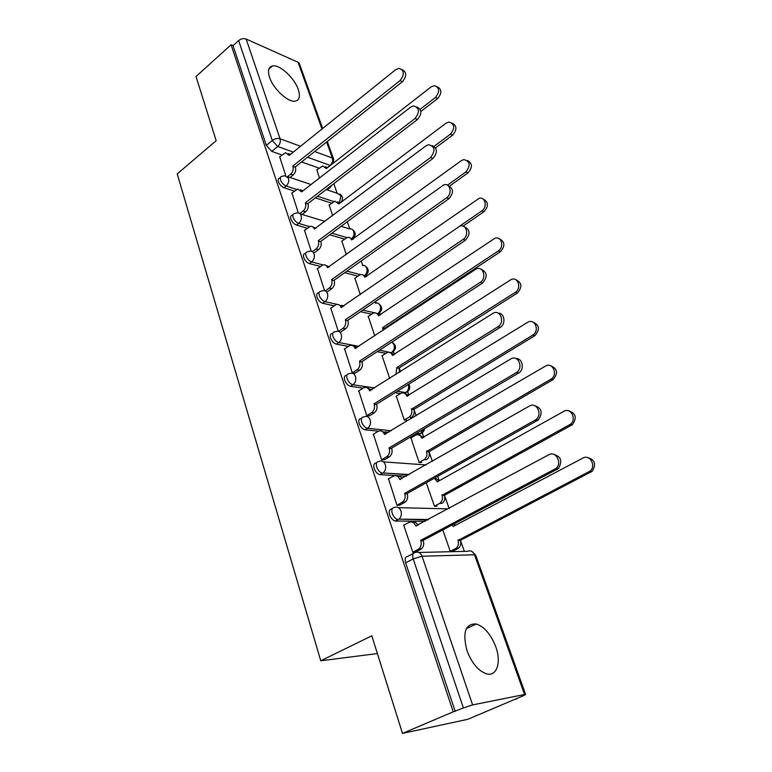 <?xml version="1.0" encoding="UTF-8"?>
<svg xmlns="http://www.w3.org/2000/svg" width="772" height="772" viewBox="0 0 772 772"><rect width="100%" height="100%" fill="white"/><g stroke="black" fill="none" stroke-linecap="round" stroke-linejoin="round"><path stroke-width="1.16" d="M392.272 508.632L391.616 508.999C389.329 509.308 388.673 511.286 389.648 514.934C390.96 518.302 392.803 520.318 395.196 520.984L397.802 519.556C395.418 518.88 393.566 516.864 392.253 513.496C391.279 509.838 391.925 507.86 394.212 507.561C397.194 506.326 399.452 507.455 400.977 510.948C401.874 514.297 401.199 517.028 398.95 519.141L427.784 519.942M376.611 462.795L376.215 463.026C373.918 463.21 373.243 465.062 374.179 468.585C375.53 472.001 377.431 474.018 379.882 474.655L382.43 473.178C379.978 472.541 378.077 470.515 376.726 467.099C375.781 463.576 376.456 461.724 378.734 461.54C381.648 460.247 383.848 461.289 385.325 464.657C386.212 468.131 385.44 470.91 383.008 472.975L408.87 474.761M361.499 418.337L361.238 418.501C358.99 418.598 358.305 420.335 359.202 423.703C360.592 427.167 362.55 429.193 365.069 429.792L367.549 428.267C365.031 427.678 363.081 425.642 361.682 422.178C360.785 418.81 361.46 417.073 363.708 416.976L363.844 416.928C366.652 415.654 368.765 416.629 370.164 419.843C371.052 423.442 370.184 426.25 367.559 428.267L391.288 430.757L367.559 428.267L365.069 429.792L378.473 431.162M346.917 375.105L346.57 375.337C344.476 375.472 343.849 377.103 344.698 380.22C346.049 383.587 347.989 385.614 350.498 386.299L352.92 384.745C350.411 384.06 348.471 382.034 347.111 378.656C346.261 375.539 346.889 373.909 348.973 373.773L349.658 373.561C352.283 372.519 354.232 373.474 355.487 376.418C356.346 379.921 355.487 382.69 352.92 384.745L374.729 387.949M332.8 333.176L332.346 333.485C330.406 333.658 329.837 335.193 330.628 338.078C331.95 341.359 333.861 343.376 336.37 344.148L338.734 342.556C336.235 341.784 334.315 339.757 332.993 336.476C332.192 333.591 332.761 332.066 334.691 331.892L335.916 331.535C338.348 330.705 340.134 331.642 341.253 334.334C342.083 337.731 341.243 340.471 338.734 342.556L358.999 346.348M319.106 292.511L318.556 292.897C316.761 293.099 316.24 294.537 316.993 297.21C318.276 300.404 320.177 302.421 322.677 303.261L324.983 301.64C322.484 300.79 320.592 298.774 319.299 295.579C318.547 292.906 319.068 291.469 320.853 291.266L322.571 290.793C324.829 290.147 326.45 291.063 327.453 293.524C328.254 296.834 327.434 299.536 324.983 301.64L337.316 304.409M305.828 253.033L305.181 253.515C303.531 253.737 303.058 255.088 303.763 257.568C305.017 260.666 306.889 262.683 309.379 263.599L311.637 261.949C309.147 261.023 307.275 259.006 306.011 255.899C305.307 253.428 305.78 252.077 307.42 251.855L309.62 251.276C311.685 250.794 313.171 251.682 314.069 253.93C314.841 257.144 314.03 259.817 311.637 261.949L323.053 264.921M292.935 214.703L292.192 215.272C290.687 215.523 290.253 216.787 290.919 219.084C292.144 222.104 293.997 224.112 296.477 225.096L298.687 223.426C296.207 222.423 294.354 220.416 293.119 217.395C292.453 215.099 292.877 213.834 294.393 213.583L297.027 212.937C298.918 212.59 300.269 213.439 301.07 215.494C301.823 218.63 301.032 221.275 298.687 223.426L309.572 226.621M280.419 177.483L279.599 178.139C278.209 178.4 277.823 179.587 278.441 181.709C279.638 184.653 281.481 186.66 283.951 187.712L286.113 186.013C283.642 184.952 281.799 182.945 280.603 180.001C279.975 177.878 280.361 176.682 281.751 176.421L284.781 175.707L288.458 178.178C289.182 181.237 288.4 183.842 286.113 186.013L296.612 189.43M298.262 89.475C294.479 77.914 279.58 64.221 272.439 65.948C268.473 66.961 267.517 70.763 269.573 77.364C273.249 88.983 288.255 102.734 295.29 101.142C299.478 100.148 300.462 96.259 298.262 89.475M495.749 646.733C490.886 634.372 484.401 626.787 476.276 623.979C465.391 623.467 462.303 632.364 467.002 650.68C471.74 663.042 478.157 670.733 486.244 673.753C496.792 677.14 501.617 662.405 495.749 646.733M402.482 733.4L371.805 635.81L320.756 660.774L177.213 173.903L216.179 140.687L196.011 76.515L231.089 44.786L453.232 711.823L402.482 733.4L467.88 719.292L516.651 698.554M464.377 551.382L460.295 539.898M455.162 525.452L454.563 523.754M449.082 508.314L444.315 494.91M439.278 480.724L437.724 476.363M432.397 461.347L428.827 451.292M423.876 437.367L422.265 432.822L420.45 433.816L416.523 433.401L420.46 433.806L423.249 429.435M416.204 415.78L413.802 408.996M408.938 395.312L407.645 391.674M400.533 371.66L399.22 367.945M394.444 354.502L393.45 351.714M385.353 328.911L385.064 328.09M380.364 314.88L379.66 312.901M376.147 303L375.578 301.408M366.7 276.405L366.266 275.179M362.801 265.414L361.228 260.984M353.422 239.011L353.238 238.509M349.822 228.869L347.294 221.776M337.171 193.27L333.784 183.726M516.767 698.882L515.04 699.229L522.905 695.948L525.626 694.472L524.574 694.501L472.609 704.913L463.383 707.953L413.184 558.899C412.151 555.097 412.779 552.984 415.046 552.559C418.125 551.382 420.46 552.607 422.043 556.226L472.609 704.913M453.232 711.823L463.383 707.953M319.106 168.132L301.591 161.937M281.944 154.989L271.783 151.389L277.746 146.516L272.294 140.504L238.635 40.578C241.076 38.697 243.576 38.175 246.143 39.025L298.069 62.281L299.391 63.632L322.648 128.48M238.635 40.578L233.028 45.635L231.089 44.786M329.2 204.976L332.684 215.726M291.922 193.019L298.33 212.879M341.851 241.076L346.29 254.577M304.506 230.278L311.251 251.17M354.879 278.19L360.321 294.615M317.475 268.646L324.568 290.629M368.273 316.385L374.787 335.897M330.821 308.163L338.29 331.294M382.072 355.709L389.715 378.492M344.592 348.886L352.322 372.895L355.149 373.088M396.287 396.19L404.277 420.055L406.892 420.132M358.777 390.873L366.748 415.645L369.576 415.732M410.926 437.907L419.148 462.515L421.763 462.476M373.426 434.182L381.629 459.755L384.466 459.716M388.548 478.872L396.991 505.293L399.828 505.129M426.25 482.78L434.491 506.287L437.097 506.133M404.161 525.008L403.65 524.999L412.866 552.318L415.703 552.019M425.208 521.322L395.65 521.032M406.352 476.199L380.113 474.674M415.886 435.022L414.101 434.839M388.827 432.233L385.006 431.837M400.533 393.566L394.955 392.755M372.326 389.464L371.081 389.291M363.101 388.133L350.498 386.299M385.807 353.296L377.18 351.694M348.384 346.367L336.37 344.148M371.593 314.156L360.495 311.685M334.189 305.828L322.677 303.261M357.841 276.106L344.708 272.719M320.486 266.465L309.379 263.599M344.534 239.117L329.692 234.785M307.227 228.232L296.477 225.096M331.622 203.142L315.343 197.873M294.383 191.089L283.951 187.712M377.383 653.566L320.756 660.774M316.887 169.869L319.463 178.004M279.696 156.812L285.785 175.678M419.148 435.032L419.891 434.144M455.219 711.417L405.638 562.836C404.615 559.044 405.252 556.93 407.529 556.496L413.338 553.447M233.028 45.635L266.33 145.406L271.783 151.389M442.781 529.978L450.308 551.44M287.541 176.614L290.619 174.163C292.897 172.002 293.669 169.415 292.945 166.414L295.444 167.273C296.168 170.274 295.396 172.86 293.119 175.012L290.021 177.473M288.188 153.57L290.552 154.332M401.961 69.49C406.776 71.989 406.921 76.071 402.405 81.745L295.319 166.926M292.829 166.067L400.021 80.606C404.692 74.459 404.345 70.358 398.989 68.303L395.679 69.663L289.191 155.423L285.621 152.682L279.474 156.986M420.151 109.296L435.437 97.494C440.011 91.617 439.654 87.661 434.356 85.615L431.104 86.889L326.295 168.624L322.744 165.941L316.674 170.033M325.224 166.752L327.579 167.62M437.232 86.734C441.912 89.253 442.047 93.2 437.647 98.546L420.827 111.515M332.047 185.058L330.136 187.538L329.21 187.229M327.077 189.883L330.136 187.538M299.816 213.564L303.135 211.026C305.461 208.874 306.243 206.259 305.5 203.171L307.999 203.962C308.752 207.041 307.96 209.656 305.644 211.789L302.122 214.481M300.453 189.796L303.087 190.742M416.851 106.98C421.898 109.585 422.101 113.764 417.449 119.515L307.874 203.605M305.374 202.814L415.066 118.454C419.929 111.988 419.428 107.8 413.56 105.899L410.579 107.173L301.64 191.871L297.712 189.015L291.691 193.193M312.39 251.633L316.018 248.96C318.392 246.837 319.193 244.193 318.421 241.018L320.93 241.723C321.702 244.898 320.901 247.532 318.527 249.655L314.522 252.598M313.065 227.084L315.98 228.232M432.175 145.647C437.492 148.34 437.753 152.615 432.957 158.472L320.805 241.356M318.296 240.652L430.573 157.498C435.649 150.656 434.974 146.39 428.547 144.692L425.951 145.86L314.32 229.014C313.49 226.91 312.091 226.042 310.141 226.428L304.264 230.461M434.115 146.323L450.433 134.154C455.2 127.969 454.689 123.925 448.899 122.034L445.965 123.23L338.812 203.953L334.913 201.164L328.978 205.149M337.567 201.878L340.172 202.92M452.074 123.057C456.985 125.672 457.169 129.696 452.643 135.139L435.562 147.838M447.432 185.184L465.883 171.924C470.843 165.391 470.158 161.271 463.827 159.572L461.28 160.672L351.559 239.918C350.72 237.882 349.33 237.043 347.41 237.39L341.62 241.24M350.237 237.988L353.122 239.233M467.34 160.47C472.503 163.172 472.753 167.292 468.083 172.822L449.671 186.023M325.282 290.88L329.287 288.043C331.719 285.939 332.529 283.256 331.738 280.004L334.247 280.622C335.038 283.874 334.228 286.547 331.806 288.641L327.309 291.816M326.035 265.471L329.258 266.842M447.972 185.531C453.579 188.32 453.917 192.701 448.966 198.674L334.112 280.246M331.603 279.618L446.583 197.796C452.566 193.936 450.288 182.8 443.958 184.759L327.511 267.633C326.575 265.327 325.041 264.439 322.918 264.96L317.215 268.83M338.474 331.352L342.961 328.312C345.441 326.228 346.271 323.516 345.451 320.168L347.969 320.698C348.79 324.037 347.96 326.749 345.48 328.814L340.867 331.941M339.371 305.027L342.932 306.629M464.242 226.707C470.187 229.564 470.602 234.061 465.487 240.179L347.834 320.303M345.316 319.772L463.113 239.397C469.54 235.421 466.539 223.523 459.813 226.167L341.099 307.42C340.056 304.892 338.377 303.985 336.061 304.679L330.551 308.356M352.322 372.886L357.05 369.817C359.598 367.771 360.437 365.021 359.588 361.576L362.107 362.01C362.956 365.445 362.116 368.186 359.578 370.232L354.84 373.291M353.103 345.779L357.021 347.651M481.004 269.235C487.335 272.159 487.856 276.762 482.558 283.054L361.971 361.605M359.453 361.171L480.194 282.369C487.122 278.267 483.253 265.549 476.17 268.974L355.101 348.433C353.933 345.673 352.1 344.737 349.6 345.624L344.293 349.089M459.475 226.292L481.805 210.862C487.663 207.195 485.376 196.455 479.161 198.298L364.799 277.283C363.863 275.044 362.338 274.185 360.244 274.678L354.628 278.364M363.255 275.141L366.439 276.588M483.05 199.022C488.502 201.801 488.821 206.018 484.005 211.673L463.055 226.119M383.144 330.377L382.651 327.656L498.229 251.006C504.521 247.233 501.52 235.769 494.929 238.258L378.425 315.729C377.373 313.287 375.713 312.399 373.436 313.056L368.012 316.568M376.639 313.364L380.142 315.034M499.204 238.77C504.994 241.617 505.39 245.94 500.41 251.73L384.977 328.148L385.257 328.978M384.977 328.148L382.651 327.656M395.911 374.574L396.798 367.597L515.165 292.424C521.94 288.525 518.099 276.279 511.161 279.532L392.446 355.313C391.279 352.65 389.464 351.733 387.004 352.582L381.793 355.892M390.391 352.707L394.241 354.628M515.841 279.763C521.997 282.668 522.499 287.097 517.346 293.051L399.134 367.993L399.452 372.345M399.134 367.993L396.798 367.597M366.739 415.625L371.583 412.624C374.188 410.607 375.057 407.828 374.179 404.277L376.697 404.605C377.576 408.147 376.707 410.916 374.111 412.933L369.248 415.934M367.231 387.805L371.544 389.957M498.278 313.171C504.608 312.94 506.133 324.076 500.198 327.367L376.553 404.19M374.034 403.862L497.843 326.797C505.322 322.551 500.439 308.954 493.047 313.268L369.547 390.719C368.234 387.708 366.237 386.753 363.544 387.862L358.459 391.076M404.267 420.026L409.015 417.169C411.572 415.23 412.412 412.557 411.524 409.141L532.661 335.183C539.956 331.149 535.131 318.074 527.903 322.175L406.892 396.084C405.589 393.18 403.611 392.253 400.967 393.305L395.978 396.383M404.528 393.238L408.764 395.418M532.96 322.078C539.532 325.012 540.159 329.557 534.822 335.704L413.85 409.45C414.738 412.856 413.898 415.519 411.351 417.449L409.015 417.169M413.715 409.044L411.38 408.745M381.619 459.716L386.82 456.657C389.32 454.612 390.121 451.842 389.223 448.349L391.742 448.561C392.639 452.045 391.838 454.814 389.339 456.85L384.099 459.938M381.773 431.162L386.531 433.613M516.101 358.604C522.596 358.16 524.709 369.412 518.774 372.972L391.597 448.136M389.078 447.914L516.429 372.529C524.014 367.858 518.06 354.116 510.649 359.028L384.446 434.356C382.989 431.085 380.828 430.11 377.971 431.432L373.079 434.395M419.138 462.476L424.224 459.543C426.675 457.584 427.456 454.92 426.559 451.562L551.044 379.139C558.436 374.69 552.559 361.489 545.331 366.169L421.782 438.1C420.335 434.945 418.212 433.999 415.394 435.273L410.598 438.1M419.071 434.993L423.722 437.454M550.59 365.754C557.5 368.514 558.368 373.108 553.186 379.544L428.885 451.765C429.782 455.113 429 457.767 426.559 459.726L424.002 459.687M428.73 451.35L426.405 451.147M396.982 505.235L402.646 502.022C404.953 499.938 405.657 497.207 404.76 493.839L407.278 493.935C408.176 497.303 407.471 500.024 405.175 502.099L399.423 505.351M396.76 475.909C398.97 475.465 400.716 476.392 401.99 478.688M534.475 405.618C541.819 408.012 543.083 412.788 538.258 419.958L407.124 493.491M404.605 493.395L535.932 419.64C542.957 414.496 536.569 401.488 529.351 406.082L399.828 479.393C398.323 476.006 396.104 474.944 393.17 476.208L388.152 479.094M434.472 506.229L440.021 503.161C442.279 501.153 442.954 498.538 442.057 495.296L570.296 424.349C577.138 419.457 570.846 406.969 563.811 411.351L437.28 481.834L434.433 478.206M434.925 477.926L439.143 480.802M568.752 410.887C575.883 413.261 577.109 417.845 572.428 424.648L444.373 495.383C445.28 498.616 444.604 501.231 442.346 503.228L439.451 503.518M444.228 494.958L441.902 494.871M412.837 552.25L418.984 548.882C421.097 546.759 421.705 544.077 420.808 540.834L423.317 540.805C424.224 544.048 423.616 546.721 421.502 548.824L415.23 552.26M412.209 522.123C414.66 521.563 416.571 522.605 417.951 525.24M553.437 454.283C561.032 456.262 562.682 461.019 558.388 468.565L423.162 540.342M420.643 540.371L556.081 468.392C562.518 462.843 555.753 450.51 548.709 454.805L415.712 525.906C414.159 522.393 411.881 521.245 408.87 522.451L403.727 525.24M450.279 551.372L456.291 548.139C458.356 546.103 458.944 543.536 458.047 540.41L590.165 471.074C596.428 465.786 589.779 453.965 582.918 458.057L453.125 526.523L452.411 524.883M454.081 524.005L455.046 525.51M587.463 457.555C594.836 459.514 596.438 464.078 592.278 471.238L460.363 540.39C461.26 543.498 460.681 546.065 458.616 548.091L455.383 548.738M452.46 551.391L457.709 548.689M460.199 539.946L457.883 539.975M418.897 552.462L467.668 551.304C470.659 550.195 472.937 551.343 474.51 554.769L422.043 556.226L413.184 558.899L405.638 562.836M524.574 694.501L474.51 554.769L475.639 555.097L471.914 551.469M327.453 167.505L330.146 165.401L307.497 157.237M293.292 152.123L277.746 146.516C280.004 144.325 280.767 141.739 280.062 138.757L300.52 146.304M314.696 151.524L332.375 158.038L326.633 142.019M321.982 129.02L298.069 62.281M246.143 39.025L280.062 138.757C277.466 138.082 274.871 138.661 272.294 140.504L266.33 145.406M398.506 507.667L447.046 508.835L449.343 508.323M383.452 461.878L426.115 464.927M418.694 434.848L420.45 433.816C422.834 432.86 424.175 431.162 424.465 428.711M404.731 393.199L405.821 392.533L397.329 391.279M391.25 352.679L379.506 350.179M374.671 312.805L362.772 310.132M343.974 305.915L341.494 305.355M364.403 275.681L363.689 275.498M360.379 274.639L346.937 271.136M329.567 266.62L328.911 266.446M346.85 237.583L331.873 233.173M333.822 201.56L317.485 196.233M339.535 202.36L340.954 195.712L337.306 193.318L326.151 189.574M353.441 238.172L352.794 238.876M366.43 274.88L365.532 275.71M379.795 312.65L378.377 313.577M393.546 351.53L391.616 352.447C394.058 350.488 394.859 347.892 394.029 344.659L391.935 342.083M407.693 391.568L405.821 392.533C408.32 390.603 409.141 387.969 408.282 384.649L408.224 384.514M352.042 238.336C353.837 236.261 354.377 233.945 353.663 231.388C352.852 229.429 351.521 228.599 349.658 228.908L341.147 226.321M364.847 275.343C366.864 273.278 367.491 270.866 366.739 268.077C365.841 265.935 364.374 265.076 362.338 265.52M377.933 313.432C380.239 311.434 380.992 308.897 380.191 305.818C379.187 303.473 377.576 302.595 375.366 303.184M330.348 165.469L330.146 165.401C332.356 163.336 333.099 160.885 332.375 158.038L333.668 159.225L327.309 141.479M292.945 166.414L295.444 167.273M290.619 174.163L293.119 175.012M400.021 80.606L402.405 81.745M437.647 98.546L435.437 97.494M305.5 203.171L307.999 203.962M303.135 211.026L305.644 211.789M415.066 118.454L417.449 119.515M318.421 241.018L320.93 241.723M316.018 248.96L318.527 249.655M430.573 157.498L432.957 158.472M452.643 135.139L450.433 134.154M468.083 172.822L465.883 171.924M331.738 280.004L334.247 280.622M329.287 288.043L331.806 288.641M327.511 267.633L327.994 267.759M446.583 197.796L448.966 198.674M345.451 320.168L347.969 320.698M342.961 328.312L345.48 328.814M341.099 307.42L341.62 307.536M463.113 239.397L465.487 240.179M359.588 361.576L362.107 362.01M357.05 369.817L359.578 370.232M355.101 348.433L355.68 348.539M480.194 282.369L482.558 283.054M484.005 211.673L481.805 210.862M378.936 315.844L378.425 315.729M385.112 328.525L382.787 328.032M500.41 251.73L498.229 251.006M393.025 355.419L392.446 355.313M399.269 368.389L396.943 367.983M517.346 293.051L515.165 292.424M374.179 404.277L376.697 404.605M371.583 412.624L374.111 412.933M369.547 390.719L370.193 390.815M497.843 326.797L500.198 327.367M407.539 396.171L406.892 396.084M413.85 409.45L411.524 409.141M534.822 335.704L532.661 335.183M389.223 448.349L391.742 448.561M386.589 456.802L389.107 456.995M384.446 434.356L385.18 434.424M516.101 372.731L518.437 373.185M422.506 438.168L421.782 438.1M428.885 451.765L426.559 451.562M552.868 379.747L550.716 379.341M404.76 493.839L407.278 493.935M402.067 502.408L404.596 502.485M399.828 479.393L400.668 479.441M534.986 420.277L537.312 420.595M437.965 481.458L437.135 481.41M444.373 495.383L442.057 495.296M571.512 425.256L569.379 424.967M420.808 540.834L423.317 540.805M418.057 549.51L420.586 549.461M415.712 525.906L416.697 525.915M554.547 469.492L556.853 469.675M453.936 526.099L452.961 526.089M460.363 540.39L458.047 540.41M590.792 472.3L588.669 472.136M268.878 69.046L272.439 65.948M466.365 628.62L476.276 623.979M340.896 202.38C343.357 199.176 342.99 196.368 339.776 193.965M287.58 176.653L311.077 184.527M391.587 352.727L391.954 352.486C396.528 349.195 396.683 345.827 392.408 342.382M404.972 393.18L405.995 392.552C409.71 390.545 410.665 387.737 408.851 384.118M379.882 474.655L383.008 472.975L409.247 474.548M395.196 520.984L398.95 519.141L428.614 519.498M352.659 238.751C356.124 235.518 356.037 232.449 352.399 229.525M300.144 213.883L325.051 221.439M365.388 275.614C369.219 272.352 369.209 269.177 365.368 266.089M378.348 313.567C382.671 310.325 382.787 307.034 378.705 303.695M525.626 694.472L475.639 555.097M333.562 162.96L333.668 159.225M386.82 456.657L389.339 456.85M516.429 372.529L518.774 372.972M426.559 459.726L424.224 459.543M553.186 379.544L551.044 379.139M402.646 502.022L405.175 502.099M535.932 419.64L538.258 419.958M442.346 503.228L440.021 503.161M572.428 424.648L570.296 424.349M418.984 548.882L421.502 548.824M556.081 468.392L558.388 468.565M458.616 548.091L456.291 548.139M592.278 471.238L590.165 471.074"/></g></svg>
